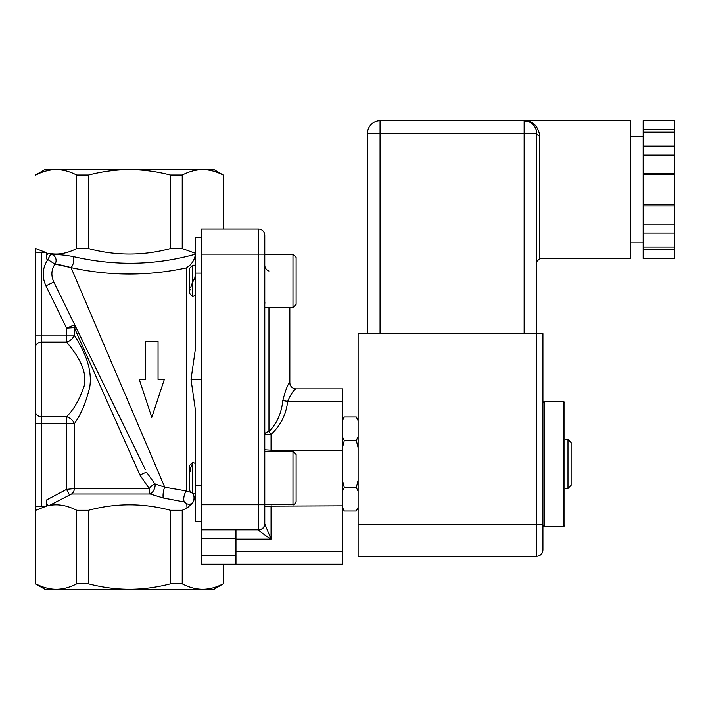 <?xml version="1.0" encoding="UTF-8"?>
<svg xmlns="http://www.w3.org/2000/svg" width="710" height="710" viewBox="0 0 710 710"><rect width="100%" height="100%" fill="white"/><g stroke="black" fill="none" stroke-linecap="round" stroke-linejoin="round"><path stroke-width="1.06" d="M674.5 129.744L643.18 129.744L643.18 120.7L674.5 120.7L674.5 132.193L643.18 132.193L643.18 174.465L674.5 174.465L674.5 173.24L643.18 173.24M674.5 173.24L674.5 132.193M674.5 204.755L674.5 205.98L643.18 205.98L643.18 204.755L674.5 204.755L674.5 174.465M674.5 205.98L674.5 233.111L643.18 233.111L643.18 205.98M674.5 247.027L674.5 249.485L643.18 249.485L643.18 247.027L674.5 247.027L674.5 233.111M674.5 249.485L674.5 258.52L643.18 258.52L643.18 249.485M674.5 224.067L643.18 224.067M674.5 146.109L643.18 146.109M674.5 155.153L643.18 155.153M643.18 204.755L643.18 174.465M643.18 247.027L643.18 233.111M643.18 129.744L643.18 132.193M530.175 122.244L524.149 120.7A12.531 12.531 0 0 1 536.68 133.232L536.68 189.614L536.68 133.232A12.531 12.531 0 0 0 535.917 128.936L536.68 133.232A3.133 2.449 -0 0 0 539.813 135.681C537.843 125.555 532.624 120.567 524.149 120.7C532.651 120.576 537.869 125.572 539.813 135.681L539.813 258.52L536.68 261.653M534.071 125.581L535.597 128.137A12.531 12.531 0 0 0 534.071 125.581M380.063 333.7L380.063 133.232L367.531 133.232L367.531 333.7L367.531 133.232A12.531 12.531 0 0 1 380.063 120.7L380.063 133.232L524.149 133.232L524.149 120.7L380.063 120.7L630.649 120.7L630.649 258.52L539.813 258.52M542.937 333.7L542.937 402.614L544.197 401.363L544.197 526.651L542.937 525.4L542.937 549.833L542.937 333.7L536.68 333.7L536.68 189.614M542.937 402.614L542.937 524.77L536.68 524.77L536.68 556.099L358.133 556.099L358.133 333.7L536.68 333.7L536.68 524.77L358.133 524.77M542.937 549.833A6.266 6.266 0 0 1 536.68 556.099A6.266 6.266 0 0 0 542.937 549.833M563.616 526.651L564.867 525.4L564.867 402.614L563.616 401.363L563.616 526.651L544.197 526.651M564.867 439.57L568 439.57L568 488.436L564.867 488.436M568 439.57L571.133 442.703L571.133 485.303L568 488.436M358.133 507.41L356.305 511.022L344.297 511.022L342.469 507.41M358.133 480.279L356.305 487.513L358.133 491.134M356.305 487.513L344.297 487.513L342.469 480.279M342.469 491.134L344.297 487.513M358.133 420.151L356.305 416.983L344.297 416.983L342.469 420.604M358.133 436.881L356.305 440.493L358.133 447.726M356.305 440.493L344.297 440.493L342.469 436.881M342.469 447.726L344.297 440.493M356.305 416.983L358.133 420.604M192.685 296.531L192.685 265.203L189.614 268.282L189.614 293.452L192.685 296.531L195.25 295.387M296.114 281.302L296.114 257.375L292.981 254.242L292.981 307.492L296.114 304.359L296.114 257.375L296.114 304.359L292.981 307.492L264.786 307.492M201.516 379.433L191.025 379.433L195.25 408.924L191.025 379.433L195.25 349.941L195.25 237.362L201.516 237.362M342.469 450.184L342.469 401.363L287.683 401.363L282.82 400.511C281.542 413.105 276.918 423.453 268.966 431.565A6.266 3.009 0 0 0 264.786 434.405L271.051 434.405L271.051 450.184L342.469 450.184L342.469 505.813L264.786 506.141L264.786 523.838L271.051 539.183L264.786 523.838A6.266 6.141 0 0 1 258.52 529.979C260.215 531.834 264.395 534.896 271.051 539.183L271.051 505.813M342.469 401.363L342.469 388.832L296.017 388.832C293.913 389.63 291.135 393.81 287.683 401.363C286.139 414.56 280.601 425.574 271.051 434.405L268.966 431.565L268.966 307.492M268.966 271.016A6.266 6.266 180 0 1 264.786 265.132M195.25 493.654L192.685 493.654L192.685 462.334L195.25 463.479M296.114 501.491L296.114 454.506L292.981 451.374L292.981 504.624C293.683 505.28 294.721 504.242 296.114 501.491M189.614 465.449L189.614 490.583L192.685 493.654M182.23 583.877C189.277 587.481 196.111 589.291 202.714 589.3C209.317 589.291 216.151 587.481 223.197 583.877L214.047 589.3L129.468 589.3C142.683 589.291 156.342 587.481 170.435 583.877L182.23 583.877L182.23 510.286L186.987 508.12L192.543 503.124C194.194 500.328 194.469 497.284 193.368 494.009L195.25 501.597M191.611 492.58L186.481 490.974L191.611 492.58M195.25 255.298C194.238 260.588 191.318 264.786 186.481 267.892L186.481 490.974L164.755 487.193A6.266 1.464 -81.8 0 0 163.264 492.616A6.266 1.464 -81.8 0 0 163.3 498.003L184.325 501.97A6.266 2.414 102.3 0 1 184.05 496.379A6.266 2.414 102.3 0 1 186.481 490.974M201.516 254.136L258.52 254.136L258.52 529.784A6.266 6.266 0 0 0 264.786 523.519L264.786 254.136L258.52 254.136L258.52 229.082A6.266 6.266 0 0 1 264.786 235.347L264.786 254.136L264.786 235.347A6.266 6.266 0 0 0 258.52 229.082L201.516 229.082L201.516 564.237L235.968 564.237L223.437 564.237L223.437 583.877M192.685 463.097L190.271 469.026M190.333 469.754L190.635 471.342M192.454 476.206L192.676 476.712M195.25 275.045L194.824 277.796M194.62 278.409L192.676 282.154M192.454 282.66L190.635 287.523M190.333 289.112L190.271 289.804M264.786 304.528L264.901 302.238M195.25 254.242C155.366 265.425 114.692 266.206 73.236 256.576A6.266 2.485 -77.4 0 1 73.538 262.194A6.266 2.485 -77.4 0 1 71.035 267.59C109.411 276.083 147.893 276.181 186.499 267.883L190.023 265.061M235.968 529.784L235.968 564.237L342.469 564.237L342.469 505.813M271.051 450.184L265.016 449.803M342.469 388.832L296.017 388.832A6.266 6.248 90 0 1 289.769 382.548C288.011 383.711 285.695 389.701 282.82 400.511M289.769 382.548L289.849 307.492L289.849 382.566A6.266 6.266 0 0 0 296.114 388.832L296.017 388.832M258.52 529.979L258.52 529.784A6.266 6.266 0 0 0 264.786 523.519A6.266 6.266 0 0 1 258.52 529.784L201.516 529.784M35.748 583.877C42.795 587.481 49.62 589.291 56.232 589.3C62.835 589.291 69.66 587.481 76.707 583.877L88.51 583.877C102.604 587.481 116.254 589.291 129.468 589.3L44.899 589.3L35.5 583.877L35.5 507.304C35.846 506.585 37.941 506.212 41.766 506.186L46.283 506.186L46.283 500.115C46.434 503.772 47.419 505.573 49.256 505.511L71.541 494.009L150.218 494.009A6.266 3.009 117.5 0 0 154.168 489.341A6.266 3.009 117.5 0 0 154.833 483.838L146.659 472.345A6.266 0.461 154 0 0 139.976 475.088L149.224 488.578A6.266 1.509 131.9 0 1 154.833 483.838L164.755 487.193L71.035 267.59L54.998 264.129C57.927 264.306 63.279 265.46 71.035 267.59M40.497 252.653L41.766 252.68C37.941 252.653 35.846 252.281 35.5 251.562L35.5 507.304M35.5 251.562L35.5 248.58M35.5 423.755L41.766 423.755L41.766 416.779A6.266 4.979 0 0 1 35.5 411.8L35.5 347.066A6.266 4.979 0 0 1 41.766 342.087L41.766 252.68L46.283 252.68L35.748 248.58M35.5 174.988L44.899 169.566L214.047 169.566L223.197 174.988C216.151 171.385 209.317 169.575 202.714 169.566C196.111 169.575 189.277 171.385 182.23 174.988L170.435 174.988C156.342 171.385 142.683 169.575 129.468 169.566C116.254 169.575 102.604 171.385 88.51 174.988L76.707 174.988C69.66 171.385 62.835 169.575 56.232 169.566C49.62 169.575 42.795 171.385 35.748 174.988M201.516 521.504L195.25 521.504L195.25 408.924M76.707 174.988L76.707 248.58C66.918 253.523 57.767 255.112 49.256 253.346C47.428 253.292 46.434 255.094 46.283 258.751L46.283 252.68M170.435 174.988L170.435 248.58C143.127 255.875 115.819 255.875 88.51 248.58L76.707 248.58M88.51 248.58L88.51 174.988M182.23 510.286L170.435 510.286L170.435 583.877M223.197 583.877L223.437 564.237M223.197 564.237L201.516 564.237M88.51 583.877L88.51 510.286C115.819 502.991 143.127 502.991 170.435 510.286M158.055 379.433L158.055 341.483L145.523 341.483L145.523 379.433L139.266 379.433L151.789 417.382L164.321 379.433L158.055 379.433M73.236 256.576C63.252 254.783 56.525 254.269 53.072 255.023A6.266 5.902 -95.6 0 1 54.998 264.129C51.297 269.667 50.907 275.622 53.827 282.012L145.31 469.576M53.072 255.023L50.738 254.153L47.81 259.576L54.998 264.129C51.297 269.667 50.907 275.622 53.827 282.012L45.946 285.864L66.571 328.153L73.742 325.224A6.266 5.485 -103 0 1 74.301 327.647L139.976 475.088M50.738 254.153L49.256 253.346M195.25 253.257L182.23 248.58L170.435 248.58M184.325 501.97L186.81 503.789A6.266 5.786 180 0 0 192.543 503.124M186.81 503.789L186.987 508.12M66.571 328.153L66.571 335.111L74.301 335.111A8.768 6.408 -35.2 0 1 66.571 342.087C74.355 351.539 88.013 368.091 84.171 386.009C79.839 399.047 73.973 409.306 66.571 416.779A8.768 6.408 -144.8 0 1 74.301 423.755C80.789 414.88 85.937 402.712 89.726 387.234C93.108 365.969 81.126 346.329 74.301 335.111L74.301 327.647L66.571 328.153L73.742 325.224L75.065 325.553A6.266 3.843 -26 0 1 74.896 328.304M71.541 494.009A6.266 5.52 -90 0 0 74.301 488.578L74.301 423.755L66.571 423.755L66.571 489.359L74.301 488.578L149.224 488.578A6.266 1.979 -90 0 0 150.218 494.009L163.3 498.003M49.256 505.511C57.767 503.745 66.918 505.334 76.707 510.286L76.707 583.877M88.51 510.286L76.707 510.286M46.283 500.115L66.571 489.359L69.376 494.79M38.154 252.494L39.023 252.574M40.497 506.212L39.059 506.283M35.748 510.286L46.283 506.186M182.23 248.58L182.23 174.988M223.197 174.988L223.197 229.082M524.149 333.7L524.149 133.232L536.68 133.232M235.968 539.183L271.051 539.183M342.469 551.714L235.968 551.714M201.516 504.73L264.786 504.73M235.968 555.468L201.516 555.468M201.516 538.553L235.968 538.553M46.283 258.751L47.81 259.576C42.387 267.972 41.766 276.731 45.946 285.864M35.5 335.111L66.571 335.111L66.571 342.087L41.766 342.087L41.766 416.779L66.571 416.779L66.571 423.755L41.766 423.755L41.766 506.186M195.25 485.747L201.516 485.747M195.25 273.119L201.516 273.119M630.649 242.864L643.18 242.864M630.649 136.364L643.18 136.364M544.197 401.363L563.616 401.363M358.133 507.863L356.305 511.022M342.469 420.151L344.297 416.983M342.469 507.863L344.297 511.022M195.25 265.203L192.685 265.203M296.114 257.375L292.981 254.242L264.786 254.242M189.614 465.405L192.685 462.334M292.981 451.374L264.786 451.374M292.981 504.624L264.786 504.624M35.5 510.286L35.5 583.877M223.437 174.988L223.437 229.082"/></g></svg>
